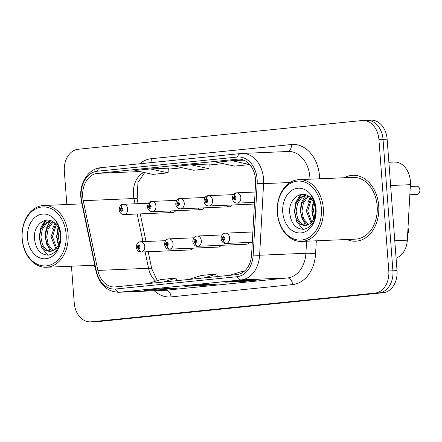 <?xml version="1.0" encoding="UTF-8"?>
<svg xmlns="http://www.w3.org/2000/svg" width="442" height="442" viewBox="0 0 442 442"><rect width="100%" height="100%" fill="white"/><g stroke="black" fill="none" stroke-linecap="round" stroke-linejoin="round"><path stroke-width="0.66" d="M218.608 247.056L169.756 249.128A3.437 2.276 -99.1 0 1 167.104 245.818A1.718 1.282 -92.4 0 0 168.198 243.984A1.718 1.282 -92.4 0 0 166.789 242.404A1.718 1.282 -92.4 0 0 165.645 244.244A1.718 1.282 -92.4 0 0 166.993 245.829A3.437 2.287 87.6 0 0 169.419 249.166L218.271 247.089A5.155 3.845 -92.4 0 0 221.028 245.31M246.901 244.194L198.049 246.266A3.437 2.276 -99.1 0 1 195.397 242.956A1.718 1.282 -92.4 0 0 196.486 241.122A1.718 1.282 -92.4 0 0 195.082 239.536A1.718 1.282 -92.4 0 0 193.933 241.382A1.718 1.282 -92.4 0 0 195.281 242.967A3.437 2.287 87.6 0 0 197.712 246.299L246.564 244.227A5.155 3.845 -92.4 0 0 249.321 242.448M190.314 249.918L141.462 251.995A3.437 2.276 -99.1 0 1 138.81 248.68A1.718 1.282 -92.4 0 0 139.904 246.846A1.718 1.282 -92.4 0 0 138.501 245.266A1.718 1.282 -92.4 0 0 137.351 247.106A1.718 1.282 -92.4 0 0 138.7 248.691A3.437 2.287 87.6 0 0 141.131 252.028L189.983 249.951A5.155 3.845 -92.4 0 0 192.74 248.172M198.309 208.088A5.155 3.845 -92.4 0 0 201.204 209.63A5.155 3.845 -92.4 0 0 203.961 207.85M226.597 205.226A5.155 3.845 -92.4 0 0 229.492 206.762A5.155 3.845 -92.4 0 0 232.249 204.989M170.015 210.956A5.155 3.845 -92.4 0 0 172.91 212.492A5.155 3.845 -92.4 0 0 175.667 210.712M388.872 162.275L394.165 162.048A20.608 15.387 87.6 0 1 410.397 184.679L407.309 240.188A20.608 15.387 87.6 0 1 396.082 258.128M91.709 265.338A32.973 24.619 -92.4 0 0 95.041 266.493A32.973 24.619 -92.4 0 1 91.709 265.338M346.942 239.503A32.973 24.619 -92.4 0 0 355.589 241.199A32.973 24.619 -92.4 0 0 378.706 205.779A32.973 24.619 -92.4 0 0 352.793 175.314A32.973 24.619 -92.4 0 0 344.318 177.739A32.973 24.619 -92.4 0 1 352.793 175.314A32.973 24.619 -92.4 0 1 378.706 205.779A32.973 24.619 -92.4 0 1 355.589 241.199A32.973 24.619 -92.4 0 1 346.942 239.503M82.72 196.917A21.984 16.415 87.6 0 1 97.417 173.352L237.547 159.17A21.984 16.415 87.6 0 1 238.26 159.114A21.984 16.415 87.6 0 1 255.575 183.253L251.592 254.857A21.984 16.415 87.6 0 1 236.862 274.592L115.318 286.897A21.984 16.415 87.6 0 1 114.605 286.946A21.984 16.415 87.6 0 1 97.864 270.421L83.256 200.696A21.984 16.415 87.6 0 1 82.72 196.917M81.14 197.077A24.111 18.006 -92.4 0 0 81.726 201.22L96.328 270.946A24.111 18.006 -92.4 0 0 115.478 289.018L237.023 276.72A24.111 18.006 -92.4 0 0 253.183 255.067L257.161 183.469A24.111 18.006 -92.4 0 0 237.387 157.043L97.257 171.225A24.111 18.006 -92.4 0 0 81.14 197.077M71.471 266.2L74.228 302.825A20.608 15.387 -92.4 0 0 90.422 321.864L94.533 321.693A20.608 15.387 -92.4 0 0 95.201 321.643L379.137 292.908A20.608 15.387 -92.4 0 0 392.91 270.813L383.026 139.346A20.608 15.387 -92.4 0 0 366.832 120.307A20.608 15.387 -92.4 0 0 366.164 120.357M90.422 321.864A20.608 15.387 -92.4 0 0 91.091 321.82L375.026 293.079A20.608 15.387 -92.4 0 0 388.805 270.99L378.921 139.523A20.608 15.387 -92.4 0 0 362.722 120.484A20.608 15.387 -92.4 0 0 362.053 120.528L78.118 149.269A20.608 15.387 -92.4 0 0 64.344 171.363L66.836 204.513M159.242 288.908L177.502 288.129L162.186 289.681L143.921 290.455L159.242 288.908M240.951 280.637L259.211 279.858L243.89 281.41L225.63 282.184L240.951 280.637M200.093 284.77L218.359 283.996L203.038 285.543L184.778 286.322L200.093 284.77M150.219 168.943L134.904 170.49L152.783 174.386L168.104 172.833L168.303 168.175L150.219 168.943L168.104 172.833M243.84 160.164L231.928 160.673L216.608 162.225L234.492 166.115L249.724 164.573M191.077 164.805L175.756 166.358L193.64 170.247L208.961 168.7L209.154 164.037L191.077 164.805L208.961 168.7M203.038 285.543L202.972 284.648M185.06 286.294A5.497 3.652 -95.8 0 1 184.916 286.311A5.497 3.652 -95.8 0 1 184.778 286.322M243.89 281.41L243.824 280.515M225.912 282.156A5.497 3.652 -95.8 0 1 225.774 282.178A5.497 3.652 -95.8 0 1 225.63 282.184M162.186 289.681L162.115 288.781M144.202 290.427A5.497 3.652 -95.8 0 1 144.064 290.444A5.497 3.652 -95.8 0 1 143.921 290.455M231.928 160.673L249.691 164.54M204.099 277.907L216.873 273.913L201.552 275.46L188.778 279.46M216.873 273.913L217.387 276.565M163.247 282.046L176.015 278.046L160.695 279.598L147.926 283.598M176.015 278.046L176.529 280.698M244.498 271.112L242.404 271.327L229.636 275.327M98.638 321.516A20.608 15.387 -92.4 0 0 99.312 321.472L383.247 292.731A20.608 15.387 -92.4 0 0 397.021 270.637L387.137 139.175A20.608 15.387 -92.4 0 0 370.943 120.136L366.832 120.307A20.608 15.387 -92.4 0 1 383.026 139.346L392.91 270.813A20.608 15.387 -92.4 0 1 379.137 292.908L95.201 321.643A20.608 15.387 -92.4 0 1 94.533 321.693L98.638 321.516M123.379 204.303L123.29 204.309A3.437 2.276 80.9 0 0 123.114 204.326A3.437 2.276 80.9 0 0 121.373 207.812A1.718 1.282 -92.4 0 0 120.279 209.646A1.718 1.282 -92.4 0 0 121.688 211.226A1.718 1.282 -92.4 0 0 122.837 209.386A1.718 1.282 -92.4 0 0 121.484 207.801L121.528 208.828A0.685 0.514 87.6 0 1 121.589 210.204A0.685 0.514 87.6 0 1 121.484 208.834L121.373 207.812M121.484 207.801A3.437 2.287 -92.4 0 1 123.622 204.27A5.155 3.845 87.6 0 1 127.672 209.033A5.155 3.845 87.6 0 1 124.058 214.569C121.34 214.464 119.699 212.878 119.141 209.806C119.633 206.105 120.959 204.276 123.114 204.326M148.506 203.215L123.622 204.27M138.7 247.664L138.655 247.664A0.685 0.514 87.6 0 1 138.6 246.293A0.685 0.514 87.6 0 1 138.7 247.658L138.81 248.68M138.7 248.691L138.655 247.664M151.672 201.442L151.578 201.442A3.437 2.276 80.9 0 0 151.402 201.458A3.437 2.276 80.9 0 0 149.667 204.95A1.718 1.282 -92.4 0 0 148.573 206.784A1.718 1.282 -92.4 0 0 149.976 208.364A1.718 1.282 -92.4 0 0 151.125 206.524A1.718 1.282 -92.4 0 0 149.777 204.939L149.821 205.966A0.685 0.514 87.6 0 1 149.877 207.342A0.685 0.514 87.6 0 1 149.777 205.972L149.667 204.95M149.777 204.939A3.437 2.287 -92.4 0 1 151.915 201.408A5.155 3.845 87.6 0 1 155.96 206.171A5.155 3.845 87.6 0 1 152.352 211.701C149.634 211.602 147.993 210.011 147.429 206.944C147.926 203.243 149.252 201.414 151.402 201.458M176.794 200.353L151.915 201.408M179.96 198.574L179.872 198.58A3.437 2.276 80.9 0 0 179.695 198.596A3.437 2.276 80.9 0 0 177.955 202.088A1.718 1.282 -92.4 0 0 176.866 203.917A1.718 1.282 -92.4 0 0 178.27 205.502A1.718 1.282 -92.4 0 0 179.419 203.663A1.718 1.282 -92.4 0 0 178.065 202.071L178.109 203.105A0.685 0.514 87.6 0 1 178.17 204.475A0.685 0.514 87.6 0 1 178.065 203.11L177.955 202.088M178.065 202.071A3.437 2.287 -92.4 0 1 180.203 198.546A5.155 3.845 87.6 0 1 184.253 203.303A5.155 3.845 87.6 0 1 180.64 208.839C177.922 208.734 176.281 207.149 175.723 204.077C176.22 200.381 177.54 198.552 179.695 198.596M205.088 197.486L180.203 198.546M208.254 195.712L208.16 195.718A3.437 2.276 80.9 0 0 207.989 195.734A3.437 2.276 80.9 0 0 206.248 199.22A1.718 1.282 -92.4 0 0 205.154 201.055A1.718 1.282 -92.4 0 0 206.563 202.64A1.718 1.282 -92.4 0 0 207.707 200.795A1.718 1.282 -92.4 0 0 206.359 199.209L206.403 200.243A0.685 0.514 87.6 0 1 206.464 201.613A0.685 0.514 87.6 0 1 206.359 200.243L206.248 199.22M206.359 199.209A3.437 2.287 -92.4 0 1 208.497 195.684A5.155 3.845 87.6 0 1 212.547 200.441A5.155 3.845 87.6 0 1 208.933 205.978C206.215 205.873 204.574 204.287 204.011 201.215C204.508 197.513 205.834 195.69 207.989 195.734M233.382 194.624L208.497 195.684M236.547 192.85L236.453 192.85A3.437 2.276 80.9 0 0 236.277 192.872A3.437 2.276 80.9 0 0 234.542 196.358A1.718 1.282 -92.4 0 0 233.448 198.193A1.718 1.282 -92.4 0 0 234.851 199.773A1.718 1.282 -92.4 0 0 236 197.933A1.718 1.282 -92.4 0 0 234.652 196.347L234.696 197.375A0.685 0.514 87.6 0 1 234.752 198.751A0.685 0.514 87.6 0 1 234.652 197.381L234.542 196.358M234.652 196.347A3.437 2.287 -92.4 0 1 236.79 192.817A5.155 3.845 87.6 0 1 240.835 197.58A5.155 3.845 87.6 0 1 237.227 203.116C234.503 203.011 232.868 201.419 232.304 198.353C232.801 194.651 234.127 192.822 236.277 192.872M255.084 192.043L236.79 192.817M416.624 186.209C418.502 186.303 419.596 187.568 419.9 190.016C419.823 192.856 418.85 194.331 416.977 194.447A4.122 3.077 -92.4 0 0 419.867 190.016A4.122 3.077 -92.4 0 0 416.624 186.209L410.298 186.48M166.993 244.796L166.949 244.802A0.685 0.514 87.6 0 1 166.888 243.426A0.685 0.514 87.6 0 1 166.993 244.796L167.104 245.818M166.993 245.829L166.949 244.802M195.287 241.934L195.242 241.934A0.685 0.514 87.6 0 1 195.182 240.564A0.685 0.514 87.6 0 1 195.287 241.934L195.397 242.956M195.281 242.967L195.242 241.934M252.294 242.299L226.337 243.404A3.437 2.276 -99.1 0 1 223.685 240.089A1.718 1.282 -92.4 0 0 224.779 238.26A1.718 1.282 -92.4 0 0 223.376 236.674A1.718 1.282 -92.4 0 0 222.227 238.514A1.718 1.282 -92.4 0 0 223.575 240.1L223.53 239.072A0.685 0.514 87.6 0 1 223.475 237.702A0.685 0.514 87.6 0 1 223.575 239.067L223.53 239.072M223.575 240.1A3.437 2.287 87.6 0 0 226.006 243.437L252.288 242.321M223.575 239.067L223.685 240.089M58.488 228.155L56.83 236.558L58.67 244.57M59.383 242.741L58.283 236.498L59.228 229.962M55.576 223.923L51.034 236.807L55.919 248.94M56.615 248.144L52.482 236.746L56.3 224.718M52.83 221.707L50.968 223.022L46.681 229.133L45.233 237.05L46.88 244.653L51.051 249.912L53.106 250.99M53.814 250.62L52.499 249.852L48.333 244.592L46.686 236.989L48.134 229.072L52.416 222.961L53.493 222.133M58.327 245.277A15.531 11.597 -92.4 0 0 60.278 235.056A15.531 11.597 -92.4 0 0 55.416 223.762C47.123 214.547 33.642 224.149 34.366 237.603C35.415 248.863 40.045 254.714 48.255 255.156C56.184 253.52 60.339 247.139 60.714 236L60.648 234.835C60.222 229.763 58.631 225.431 55.863 221.84C58.593 225.774 60.123 230.144 60.46 234.951C60.676 239.045 59.963 242.487 58.327 245.277L55.83 249.034L50.233 251.702L45.25 250.161L41.084 244.901L39.437 237.299L40.885 229.381L45.167 223.265L50.603 220.674M50.957 251.636L46.703 250.1L42.531 244.84L40.885 237.238L42.333 229.321L46.62 223.204L51.04 220.834M66.129 234.199A29.537 22.056 -92.4 0 0 41.951 206.978A29.537 22.056 -92.4 0 0 22.21 238.641A29.537 22.056 -92.4 0 0 46.382 265.863A29.537 22.056 -92.4 0 0 66.129 234.199M68.062 234.056A30.912 23.078 -92.4 0 0 43.769 205.497A30.912 23.078 -92.4 0 0 22.1 238.708A30.912 23.078 -92.4 0 0 46.393 267.266A30.912 23.078 -92.4 0 0 68.062 234.056M27.514 238.105A22.398 16.724 -92.4 0 0 45.846 258.747A22.398 16.724 -92.4 0 0 60.819 234.735A22.398 16.724 -92.4 0 0 42.487 214.094A22.398 16.724 -92.4 0 0 27.514 238.105M48.521 255.133L47.062 254.277L41.482 247.426L39.189 237.514L40.587 228.133L45.156 220.398M50.079 251.537L44.985 237.271L46.15 228.597L50.09 221.138M58.3 245.338L56.582 236.774L58.029 227.254M40.951 229.221L46.001 220.243M52.548 228.729L54.919 223.276M58.344 228.486L58.46 228.1M313.726 202.32L312.069 210.723L313.903 218.74M314.621 216.906L313.516 210.663L314.461 204.127M310.814 198.093L306.267 210.972L311.157 223.105M311.848 222.309L307.72 210.911L311.538 198.883M308.068 195.872L306.201 197.187L301.919 203.303L300.472 211.221L302.118 218.823L306.284 224.077L308.339 225.16M309.052 224.785L307.737 224.017L303.566 218.762L301.919 211.154L303.367 203.243L307.654 197.126L308.731 196.298M313.56 219.442A15.531 11.597 -92.4 0 0 315.511 209.221A15.531 11.597 -92.4 0 0 310.654 197.933C302.356 188.712 288.88 198.314 289.604 211.768C290.648 223.033 295.278 228.884 303.494 229.321C311.422 227.691 315.571 221.304 315.947 210.165L315.886 209C315.461 203.928 313.864 199.596 311.102 196.01C313.826 199.939 315.356 204.309 315.693 209.116C315.908 213.21 315.196 216.652 313.56 219.442L311.063 223.199L305.466 225.873L300.488 224.326L296.317 219.066L294.67 211.464L296.123 203.547L300.405 197.436L305.842 194.839M306.19 225.801L301.936 224.265L297.77 219.005L296.123 211.403L297.571 203.486L301.853 197.375L306.278 194.999M321.362 208.364A29.537 22.056 -92.4 0 0 297.19 181.143A29.537 22.056 -92.4 0 0 277.443 212.806A29.537 22.056 -92.4 0 0 301.615 240.028A29.537 22.056 -92.4 0 0 321.362 208.364M323.295 208.221A30.912 23.078 -92.4 0 0 299.002 179.662A30.912 23.078 -92.4 0 0 277.338 212.873A30.912 23.078 -92.4 0 0 301.626 241.431A30.912 23.078 -92.4 0 0 323.295 208.221M301.626 241.431L355.501 239.144A30.912 23.078 -92.4 0 0 377.17 205.933A30.912 23.078 -92.4 0 0 352.876 177.375L299.002 179.662M282.753 212.27A22.398 16.724 -92.4 0 0 301.079 232.912A22.398 16.724 -92.4 0 0 316.052 208.9A22.398 16.724 -92.4 0 0 297.726 188.259A22.398 16.724 -92.4 0 0 282.753 212.27M303.759 229.299L302.3 228.442L296.715 221.591L294.422 211.679L295.82 202.298L300.394 194.563M305.317 225.702L300.223 211.436L301.383 202.762L305.323 195.303M313.533 219.508L311.82 210.945L313.267 201.419M296.184 203.392L301.234 194.408M307.781 202.895L310.151 197.441M313.582 202.651L313.698 202.265M394.772 240.719L407.309 240.188M390.623 185.518L410.397 184.679M97.417 173.352L139.766 171.551M143.805 172.43A21.984 16.415 -92.4 0 0 133.401 194.762A21.984 16.415 -92.4 0 0 133.937 198.541L135.037 203.79M139.766 163.772A34.349 25.647 87.6 0 1 151.275 158.7L291.405 144.517A6.868 4.564 -95.8 0 1 287.753 151.512M291.405 144.517A34.349 25.647 87.6 0 1 319.516 176.165A34.349 25.647 87.6 0 1 319.638 178.783M309.941 179.198A27.476 20.514 -92.4 0 0 309.842 176.877A27.476 20.514 -92.4 0 0 288.25 151.49L241.951 153.457A27.476 20.514 87.6 0 1 263.592 183.634L259.614 255.238A27.476 20.514 87.6 0 1 241.199 279.908L119.655 292.206A6.868 4.564 -95.8 0 1 115.478 289.018M100.931 167.706A6.868 4.564 84.2 0 0 100.754 167.717C88.66 168.606 79.427 182.734 80.82 197.16L81.45 201.596A6.868 0.989 -11.8 0 1 81.726 201.22M237.023 276.72A6.868 4.564 84.2 0 0 241.199 279.908L287.493 277.941A27.476 20.514 -92.4 0 0 305.908 253.272L306.582 241.222M253.183 255.067A6.868 0.597 3.2 0 0 259.614 255.238L305.908 253.272A6.868 0.597 -176.8 0 1 315.594 253.758A34.349 25.647 87.6 0 1 292.576 284.593L171.032 296.891A34.349 25.647 87.6 0 1 154.252 290.764M81.45 201.596L96.052 271.322A6.868 0.989 -11.8 0 1 96.328 270.946M171.032 296.891A6.868 4.564 -95.8 0 0 165.949 290.239L119.655 292.206A27.476 20.514 87.6 0 1 118.76 292.272L165.059 290.306A27.476 20.514 -92.4 0 0 165.949 290.239L287.493 277.941A6.868 4.564 -95.8 0 1 292.576 284.593M257.161 183.469A6.868 0.597 3.2 0 0 263.592 183.634L290.09 182.507M241.061 153.523A27.476 20.514 87.6 0 1 241.951 153.457L240.884 153.534A6.868 4.564 -95.8 0 1 241.061 153.523M237.387 157.043A6.868 4.564 -95.8 0 1 240.884 153.534L100.754 167.717A6.868 4.564 84.2 0 0 97.257 171.225M316.312 240.807L315.594 253.758M378.921 139.523L387.137 139.175M91.091 321.82L99.312 321.472M375.026 293.079L383.247 292.731M388.805 270.99L397.021 270.637M151.275 158.7A6.868 4.564 -95.8 0 1 150.75 162.662M237.547 159.17L238.978 159.109M223.011 163.617L209.116 165.021L223.039 163.623M182.154 167.75L168.258 169.159M83.256 200.696L133.937 198.541A12.365 1.779 168.2 0 1 137.147 199.066L138.108 203.657M97.864 270.421L148.54 268.266A21.984 16.415 -92.4 0 0 155.656 281.173M137.175 214.011L142.965 241.636M145.103 251.857L148.54 268.266A12.365 1.779 168.2 0 1 151.75 268.786L157.346 280.642M165.573 240.675L140.694 241.735A5.155 3.845 87.6 0 1 144.738 246.492A5.155 3.845 87.6 0 1 141.462 251.995M193.867 237.813L168.982 238.868A5.155 3.845 87.6 0 1 173.032 243.63A5.155 3.845 87.6 0 1 169.756 249.128M222.16 234.951L197.276 236.006A5.155 3.845 87.6 0 1 201.325 240.763A5.155 3.845 87.6 0 1 198.049 246.266M407.668 233.746A4.122 3.077 -92.4 0 0 408.646 230.343A4.122 3.077 -92.4 0 0 407.983 228.149M252.863 231.984L225.564 233.144A5.155 3.845 87.6 0 1 229.613 237.901A5.155 3.845 87.6 0 1 226.337 243.404M96.052 271.322C99.56 284.758 107.13 291.742 118.76 292.272M362.722 120.484L366.832 120.307M140.252 213.878L146.037 241.503M148.18 251.73L151.75 268.786M137.147 199.066L137.943 182.529L144.661 172.618M182.187 167.756L168.258 169.164M200.165 284.77L184.916 286.311M159.313 288.902L144.064 290.444M241.023 280.631L225.774 282.178M172.91 212.492L124.058 214.569M140.694 241.735C138.064 241.818 136.572 243.658 136.208 247.266C137.081 250.725 138.722 252.31 141.131 252.028M201.204 209.63L152.352 211.701M229.492 206.762L180.64 208.839M254.415 204.044L208.933 205.978M416.977 194.447L409.839 194.751M254.509 202.381L237.227 203.116M168.982 238.868C166.358 238.951 164.866 240.796 164.501 244.404C165.374 247.863 167.015 249.448 169.419 249.166M197.276 236.006C194.651 236.089 193.154 237.934 192.789 241.542C193.668 245.001 195.303 246.586 197.712 246.299M407.983 228.105L408.679 230.343L408.209 232.945L407.668 233.774M225.564 233.144C222.939 233.227 221.448 235.072 221.083 238.674C221.956 242.133 223.597 243.719 226.006 243.437M81.925 203.873L43.769 205.497M94.776 265.211L46.393 267.266"/></g></svg>

